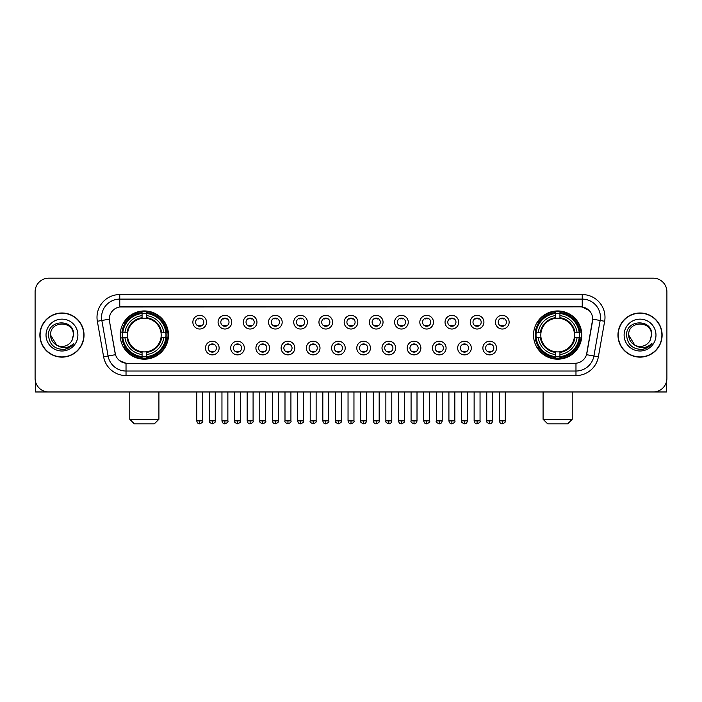 <?xml version="1.0" encoding="UTF-8"?>
<svg xmlns="http://www.w3.org/2000/svg" width="702" height="702" viewBox="0 0 702 702"><rect width="100%" height="100%" fill="white"/><g stroke="black" fill="none" stroke-linecap="round" stroke-linejoin="round"><path stroke-width="1.05" d="M533.529 335.065A24.122 24.122 0 0 0 557.651 359.196A24.122 24.122 0 0 0 581.782 335.065A24.122 24.122 0 0 0 557.651 310.942A24.122 24.122 0 0 0 533.529 335.065M120.217 335.065A24.122 24.122 0 0 0 144.349 359.196A24.122 24.122 0 0 0 168.471 335.065A24.122 24.122 0 0 0 144.349 310.942A24.122 24.122 0 0 0 120.217 335.065M219.129 348.043A6.827 6.827 0 0 1 212.302 354.87A6.827 6.827 0 0 1 205.475 348.043A6.827 6.827 0 0 1 212.302 341.216A6.827 6.827 0 0 1 219.129 348.043M208.204 348.043A4.098 4.098 0 0 0 212.302 352.141A4.098 4.098 0 0 0 216.4 348.043A4.098 4.098 0 0 0 212.302 343.945A4.098 4.098 0 0 0 208.204 348.043M244.349 348.043A6.827 6.827 0 0 1 237.522 354.87A6.827 6.827 0 0 1 230.695 348.043A6.827 6.827 0 0 1 237.522 341.216A6.827 6.827 0 0 1 244.349 348.043M233.424 348.043A4.098 4.098 0 0 0 237.522 352.141A4.098 4.098 0 0 0 241.62 348.043A4.098 4.098 0 0 0 237.522 343.945A4.098 4.098 0 0 0 233.424 348.043M269.568 348.043A6.827 6.827 0 0 1 262.741 354.87A6.827 6.827 0 0 1 255.914 348.043A6.827 6.827 0 0 1 262.741 341.216A6.827 6.827 0 0 1 269.568 348.043M258.643 348.043A4.098 4.098 0 0 0 262.741 352.141A4.098 4.098 0 0 0 266.839 348.043A4.098 4.098 0 0 0 262.741 343.945A4.098 4.098 0 0 0 258.643 348.043M294.787 348.043A6.827 6.827 0 0 1 287.96 354.87A6.827 6.827 0 0 1 281.125 348.043A6.827 6.827 0 0 1 287.96 341.216A6.827 6.827 0 0 1 294.787 348.043M283.862 348.043A4.098 4.098 0 0 0 287.96 352.141A4.098 4.098 0 0 0 292.05 348.043A4.098 4.098 0 0 0 287.96 343.945A4.098 4.098 0 0 0 283.862 348.043M319.998 348.043A6.827 6.827 0 0 1 313.171 354.87A6.827 6.827 0 0 1 306.344 348.043A6.827 6.827 0 0 1 313.171 341.216A6.827 6.827 0 0 1 319.998 348.043M309.073 348.043A4.098 4.098 0 0 0 313.171 352.141A4.098 4.098 0 0 0 317.269 348.043A4.098 4.098 0 0 0 313.171 343.945A4.098 4.098 0 0 0 309.073 348.043M345.217 348.043A6.827 6.827 0 0 1 338.39 354.87A6.827 6.827 0 0 1 331.563 348.043A6.827 6.827 0 0 1 338.39 341.216A6.827 6.827 0 0 1 345.217 348.043M334.292 348.043A4.098 4.098 0 0 0 338.39 352.141A4.098 4.098 0 0 0 342.488 348.043A4.098 4.098 0 0 0 338.39 343.945A4.098 4.098 0 0 0 334.292 348.043M370.437 348.043A6.827 6.827 0 0 1 363.61 354.87A6.827 6.827 0 0 1 356.783 348.043A6.827 6.827 0 0 1 363.61 341.216A6.827 6.827 0 0 1 370.437 348.043M359.512 348.043A4.098 4.098 0 0 0 363.61 352.141A4.098 4.098 0 0 0 367.708 348.043A4.098 4.098 0 0 0 363.61 343.945A4.098 4.098 0 0 0 359.512 348.043M395.656 348.043A6.827 6.827 0 0 1 388.829 354.87A6.827 6.827 0 0 1 382.002 348.043A6.827 6.827 0 0 1 388.829 341.216A6.827 6.827 0 0 1 395.656 348.043M384.731 348.043A4.098 4.098 0 0 0 388.829 352.141A4.098 4.098 0 0 0 392.927 348.043A4.098 4.098 0 0 0 388.829 343.945A4.098 4.098 0 0 0 384.731 348.043M420.875 348.043A6.827 6.827 0 0 1 414.04 354.87A6.827 6.827 0 0 1 407.213 348.043A6.827 6.827 0 0 1 414.04 341.216A6.827 6.827 0 0 1 420.875 348.043M409.95 348.043A4.098 4.098 0 0 0 414.04 352.141A4.098 4.098 0 0 0 418.138 348.043A4.098 4.098 0 0 0 414.04 343.945A4.098 4.098 0 0 0 409.95 348.043M446.086 348.043A6.827 6.827 0 0 1 439.259 354.87A6.827 6.827 0 0 1 432.432 348.043A6.827 6.827 0 0 1 439.259 341.216A6.827 6.827 0 0 1 446.086 348.043M435.161 348.043A4.098 4.098 0 0 0 439.259 352.141A4.098 4.098 0 0 0 443.357 348.043A4.098 4.098 0 0 0 439.259 343.945A4.098 4.098 0 0 0 435.161 348.043M471.305 348.043A6.827 6.827 0 0 1 464.478 354.87A6.827 6.827 0 0 1 457.651 348.043A6.827 6.827 0 0 1 464.478 341.216A6.827 6.827 0 0 1 471.305 348.043M460.38 348.043A4.098 4.098 0 0 0 464.478 352.141A4.098 4.098 0 0 0 468.576 348.043A4.098 4.098 0 0 0 464.478 343.945A4.098 4.098 0 0 0 460.38 348.043M496.525 348.043A6.827 6.827 0 0 1 489.698 354.87A6.827 6.827 0 0 1 482.871 348.043A6.827 6.827 0 0 1 489.698 341.216A6.827 6.827 0 0 1 496.525 348.043M485.6 348.043A4.098 4.098 0 0 0 489.698 352.141A4.098 4.098 0 0 0 493.796 348.043A4.098 4.098 0 0 0 489.698 343.945A4.098 4.098 0 0 0 485.6 348.043M206.52 322.183A6.827 6.827 0 0 1 199.693 329.019A6.827 6.827 0 0 1 192.866 322.183A6.827 6.827 0 0 1 199.693 315.356A6.827 6.827 0 0 1 206.52 322.183M195.595 322.183A4.098 4.098 0 0 0 199.693 326.281A4.098 4.098 0 0 0 203.791 322.183A4.098 4.098 0 0 0 199.693 318.094A4.098 4.098 0 0 0 195.595 322.183M231.739 322.183A6.827 6.827 0 0 1 224.912 329.019A6.827 6.827 0 0 1 218.085 322.183A6.827 6.827 0 0 1 224.912 315.356A6.827 6.827 0 0 1 231.739 322.183M220.814 322.183A4.098 4.098 0 0 0 224.912 326.281A4.098 4.098 0 0 0 229.01 322.183A4.098 4.098 0 0 0 224.912 318.094A4.098 4.098 0 0 0 220.814 322.183M256.958 322.183A6.827 6.827 0 0 1 250.131 329.019A6.827 6.827 0 0 1 243.304 322.183A6.827 6.827 0 0 1 250.131 315.356A6.827 6.827 0 0 1 256.958 322.183M246.033 322.183A4.098 4.098 0 0 0 250.131 326.281A4.098 4.098 0 0 0 254.229 322.183A4.098 4.098 0 0 0 250.131 318.094A4.098 4.098 0 0 0 246.033 322.183M282.178 322.183A6.827 6.827 0 0 1 275.351 329.019A6.827 6.827 0 0 1 268.524 322.183A6.827 6.827 0 0 1 275.351 315.356A6.827 6.827 0 0 1 282.178 322.183M271.253 322.183A4.098 4.098 0 0 0 275.351 326.281A4.098 4.098 0 0 0 279.449 322.183A4.098 4.098 0 0 0 275.351 318.094A4.098 4.098 0 0 0 271.253 322.183M307.397 322.183A6.827 6.827 0 0 1 300.561 329.019A6.827 6.827 0 0 1 293.734 322.183A6.827 6.827 0 0 1 300.561 315.356A6.827 6.827 0 0 1 307.397 322.183M296.472 322.183A4.098 4.098 0 0 0 300.561 326.281A4.098 4.098 0 0 0 304.659 322.183A4.098 4.098 0 0 0 300.561 318.094A4.098 4.098 0 0 0 296.472 322.183M332.608 322.183A6.827 6.827 0 0 1 325.781 329.019A6.827 6.827 0 0 1 318.954 322.183A6.827 6.827 0 0 1 325.781 315.356A6.827 6.827 0 0 1 332.608 322.183M321.683 322.183A4.098 4.098 0 0 0 325.781 326.281A4.098 4.098 0 0 0 329.879 322.183A4.098 4.098 0 0 0 325.781 318.094A4.098 4.098 0 0 0 321.683 322.183M357.827 322.183A6.827 6.827 0 0 1 351 329.019A6.827 6.827 0 0 1 344.173 322.183A6.827 6.827 0 0 1 351 315.356A6.827 6.827 0 0 1 357.827 322.183M346.902 322.183A4.098 4.098 0 0 0 351 326.281A4.098 4.098 0 0 0 355.098 322.183A4.098 4.098 0 0 0 351 318.094A4.098 4.098 0 0 0 346.902 322.183M383.046 322.183A6.827 6.827 0 0 1 376.219 329.019A6.827 6.827 0 0 1 369.392 322.183A6.827 6.827 0 0 1 376.219 315.356A6.827 6.827 0 0 1 383.046 322.183M372.121 322.183A4.098 4.098 0 0 0 376.219 326.281A4.098 4.098 0 0 0 380.317 322.183A4.098 4.098 0 0 0 376.219 318.094A4.098 4.098 0 0 0 372.121 322.183M408.266 322.183A6.827 6.827 0 0 1 401.439 329.019A6.827 6.827 0 0 1 394.603 322.183A6.827 6.827 0 0 1 401.439 315.356A6.827 6.827 0 0 1 408.266 322.183M397.341 322.183A4.098 4.098 0 0 0 401.439 326.281A4.098 4.098 0 0 0 405.528 322.183A4.098 4.098 0 0 0 401.439 318.094A4.098 4.098 0 0 0 397.341 322.183M433.476 322.183A6.827 6.827 0 0 1 426.649 329.019A6.827 6.827 0 0 1 419.822 322.183A6.827 6.827 0 0 1 426.649 315.356A6.827 6.827 0 0 1 433.476 322.183M422.551 322.183A4.098 4.098 0 0 0 426.649 326.281A4.098 4.098 0 0 0 430.747 322.183A4.098 4.098 0 0 0 426.649 318.094A4.098 4.098 0 0 0 422.551 322.183M458.696 322.183A6.827 6.827 0 0 1 451.869 329.019A6.827 6.827 0 0 1 445.042 322.183A6.827 6.827 0 0 1 451.869 315.356A6.827 6.827 0 0 1 458.696 322.183M447.771 322.183A4.098 4.098 0 0 0 451.869 326.281A4.098 4.098 0 0 0 455.967 322.183A4.098 4.098 0 0 0 451.869 318.094A4.098 4.098 0 0 0 447.771 322.183M483.915 322.183A6.827 6.827 0 0 1 477.088 329.019A6.827 6.827 0 0 1 470.261 322.183A6.827 6.827 0 0 1 477.088 315.356A6.827 6.827 0 0 1 483.915 322.183M472.99 322.183A4.098 4.098 0 0 0 477.088 326.281A4.098 4.098 0 0 0 481.186 322.183A4.098 4.098 0 0 0 477.088 318.094A4.098 4.098 0 0 0 472.99 322.183M509.134 322.183A6.827 6.827 0 0 1 502.307 329.019A6.827 6.827 0 0 1 495.48 322.183A6.827 6.827 0 0 1 502.307 315.356A6.827 6.827 0 0 1 509.134 322.183M498.209 322.183A4.098 4.098 0 0 0 502.307 326.281A4.098 4.098 0 0 0 506.405 322.183A4.098 4.098 0 0 0 502.307 318.094A4.098 4.098 0 0 0 498.209 322.183M103.615 356.774L97.35 321.27A22.762 22.762 0 0 1 119.761 294.559L582.239 294.559A22.762 22.762 0 0 1 604.65 321.27L598.385 356.774A22.762 22.762 0 0 1 575.973 375.579L126.027 375.579A22.762 22.762 0 0 1 103.615 356.774L108.09 355.984L101.834 320.481A18.208 18.208 0 0 1 119.761 299.105L582.239 299.105A18.208 18.208 0 0 1 600.166 320.481L593.91 355.984A18.208 18.208 0 0 1 575.973 371.025L126.027 371.025A18.208 18.208 0 0 1 108.09 355.984L115.479 354.677L109.486 321.27A12.294 12.294 0 0 1 121.586 306.844L580.414 306.844A12.294 12.294 0 0 1 592.514 321.27L586.898 353.132A12.294 12.294 0 0 1 574.798 363.294L127.202 363.294A12.294 12.294 0 0 1 115.102 353.132L109.486 321.27L109.433 317.313M122.385 337.346A22.078 22.078 0 0 1 122.385 332.792M535.696 337.346A22.078 22.078 0 0 1 535.696 332.792M39.882 335.065A22.078 22.078 0 0 0 61.96 357.142A22.078 22.078 0 0 0 84.029 335.065A22.078 22.078 0 0 0 61.96 312.995A22.078 22.078 0 0 0 39.882 335.065M617.971 335.065A22.078 22.078 0 0 0 640.04 357.142A22.078 22.078 0 0 0 662.118 335.065A22.078 22.078 0 0 0 640.04 312.995A22.078 22.078 0 0 0 617.971 335.065M119.761 294.559L119.761 306.985L580.414 306.844L582.239 306.985L589.101 310.442M574.798 363.294L127.202 363.294M126.027 375.579L126.027 363.232L119.463 360.547M604.65 321.27L592.707 319.164L586.521 354.677L598.385 356.774M666.9 291.821A13.654 13.654 0 0 0 653.246 278.167L48.754 278.167A13.654 13.654 0 0 0 35.1 291.821L35.1 378.308A13.654 13.654 0 0 0 48.754 391.97L653.246 391.97A13.654 13.654 0 0 0 666.9 378.308L666.9 291.821L666.9 378.308M35.1 291.821L35.1 378.308M653.246 278.167L48.754 278.167M48.754 391.97L653.246 391.97M83.801 335.065A21.85 21.85 0 0 0 61.96 313.224A21.85 21.85 0 0 0 40.111 335.065A21.85 21.85 0 0 0 61.96 356.914A21.85 21.85 0 0 0 83.801 335.065M56.765 345.191L50.579 335.065C49.877 320.384 74.035 320.384 73.333 335.065L72.087 340.251L73.613 335.065C74.737 318.638 47.973 319.041 48.473 335.065C49.377 344.752 54.712 349.508 64.479 349.359C68.454 348.587 71.604 346.56 73.929 343.26C68.682 348.306 62.987 348.964 56.844 345.235A11.381 11.381 0 0 0 72.087 340.251L73.333 335.223M56.844 345.235C52.869 343.041 50.781 339.654 50.579 335.065M46.025 335.065A15.935 15.935 0 0 0 61.96 351A15.935 15.935 0 0 0 77.887 335.065A15.935 15.935 0 0 0 61.96 319.138A15.935 15.935 0 0 0 46.025 335.065M73.894 343.304L69.867 347.236M69.77 347.297L64.549 349.342M35.556 381.809L35.556 391.97L88.355 391.97M661.889 335.065A21.85 21.85 0 0 0 640.04 313.224A21.85 21.85 0 0 0 618.199 335.065A21.85 21.85 0 0 0 640.04 356.914A21.85 21.85 0 0 0 661.889 335.065M634.783 345.156L628.667 335.065C627.965 320.384 652.123 320.384 651.421 335.065L650.175 340.251L651.702 335.065C652.825 318.638 626.061 319.041 626.561 335.065C627.465 344.752 632.8 349.508 642.567 349.359C646.542 348.587 649.692 346.56 652.018 343.26C646.77 348.306 641.075 348.964 634.933 345.235L634.924 345.235A11.381 11.381 0 0 0 650.175 340.251L651.421 335.223M634.933 345.235C630.958 343.041 628.869 339.654 628.667 335.065M624.113 335.065A15.935 15.935 0 0 0 640.04 351A15.935 15.935 0 0 0 655.975 335.065A15.935 15.935 0 0 0 640.04 319.138A15.935 15.935 0 0 0 624.113 335.065M647.297 347.63L642.637 349.342M154.361 423.832L134.328 423.832L129.782 419.278L158.915 419.278L154.361 423.832M146.621 356.616L146.621 357.529A22.578 22.578 0 0 0 166.804 337.346L165.891 337.346A21.665 21.665 0 0 1 146.621 356.616L146.621 354.51A19.577 19.577 0 0 0 163.785 337.346L161.03 337.346A16.839 16.839 0 0 0 146.621 318.383L146.621 313.522A21.665 21.665 0 0 1 165.891 332.792L166.804 332.792A22.578 22.578 0 0 0 146.621 312.609L146.621 313.522M122.797 337.346L121.885 337.346A22.578 22.578 0 0 0 142.067 357.529L142.067 356.616A21.665 21.665 0 0 1 122.797 337.346L124.903 337.346A19.577 19.577 0 0 0 142.067 354.51L142.067 351.755A16.839 16.839 0 0 0 161.03 337.346L161.706 337.346A17.506 17.506 0 0 1 146.621 352.43L146.621 354.51M142.067 313.522L142.067 312.609A22.578 22.578 0 0 0 121.885 332.792L122.797 332.792A21.665 21.665 0 0 1 142.067 313.522L142.067 315.628A19.577 19.577 0 0 0 124.903 332.792L127.659 332.792A16.839 16.839 0 0 0 142.067 351.755L142.067 352.43A17.506 17.506 0 0 1 126.983 337.346L124.903 337.346M122.841 337.346A21.622 21.622 0 0 1 122.841 332.792M146.621 313.566A21.622 21.622 0 0 0 142.067 313.566M165.847 332.792A21.622 21.622 0 0 1 165.847 337.346M165.891 332.792L163.785 332.792A19.577 19.577 0 0 0 146.621 315.628M163.785 337.346L165.891 337.346M142.067 354.51L142.067 356.616M161.03 332.792L163.785 332.792M146.621 351.781L146.621 352.43M142.067 351.755A16.839 16.839 0 0 1 127.659 337.346L126.983 337.346M146.621 356.572A21.622 21.622 0 0 1 142.067 356.572M124.903 332.792L122.797 332.792M142.067 318.348L142.067 315.628M146.621 318.383A16.839 16.839 0 0 0 127.659 332.792L126.983 332.792A17.506 17.506 0 0 1 142.067 317.708M146.621 318.357L146.621 317.708A17.506 17.506 0 0 1 161.706 332.792M125.404 322.78L124.114 322.78A23.666 23.666 0 0 1 168.015 335.065A23.666 23.666 0 0 1 124.114 347.358L125.404 347.358M567.672 423.832L547.639 423.832L543.085 419.278L572.218 419.278L567.672 423.832M559.933 356.616L559.933 357.529A22.578 22.578 0 0 0 580.115 337.346L579.203 337.346A21.665 21.665 0 0 1 559.933 356.616L559.933 354.51A19.577 19.577 0 0 0 577.097 337.346L574.341 337.346A16.839 16.839 0 0 0 559.933 318.383L559.933 313.522A21.665 21.665 0 0 1 579.203 332.792L580.115 332.792A22.578 22.578 0 0 0 559.933 312.609L559.933 313.522M536.109 337.346L535.196 337.346A22.578 22.578 0 0 0 555.379 357.529L555.379 356.616A21.665 21.665 0 0 1 536.109 337.346L538.215 337.346A19.577 19.577 0 0 0 555.379 354.51L555.379 351.755A16.839 16.839 0 0 0 574.341 337.346L575.017 337.346A17.506 17.506 0 0 1 559.933 352.43L559.933 354.51M555.379 313.522L555.379 312.609A22.578 22.578 0 0 0 535.196 332.792L536.109 332.792A21.665 21.665 0 0 1 555.379 313.522L555.379 315.628A19.577 19.577 0 0 0 538.215 332.792L540.97 332.792A16.839 16.839 0 0 0 555.379 351.755L555.379 352.43A17.506 17.506 0 0 1 540.294 337.346L538.215 337.346M536.152 337.346A21.622 21.622 0 0 1 536.152 332.792M559.933 313.566A21.622 21.622 0 0 0 555.379 313.566M579.159 332.792A21.622 21.622 0 0 1 579.159 337.346M579.203 332.792L577.097 332.792A19.577 19.577 0 0 0 559.933 315.628M577.097 337.346L579.203 337.346M555.379 354.51L555.379 356.616M574.341 332.792L577.097 332.792M559.933 351.781L559.933 352.43M555.379 351.755A16.839 16.839 0 0 1 540.97 337.346L540.294 337.346M559.933 356.572A21.622 21.622 0 0 1 555.379 356.572M538.215 332.792L536.109 332.792M555.379 318.348L555.379 315.628M559.933 318.383A16.839 16.839 0 0 0 540.97 332.792L540.294 332.792A17.506 17.506 0 0 1 555.379 317.708M559.933 318.357L559.933 317.708A17.506 17.506 0 0 1 575.017 332.792M538.715 322.78L537.425 322.78A23.666 23.666 0 0 1 581.326 335.065A23.666 23.666 0 0 1 537.425 347.358L538.715 347.358M198.333 326.053L198.333 325.403A3.492 3.492 0 0 0 201.062 325.403L201.062 326.053M201.062 318.322L201.062 318.971A3.492 3.492 0 0 0 198.333 318.971L198.333 318.322M223.552 326.053L223.552 325.403A3.492 3.492 0 0 0 226.281 325.403L226.281 326.053M226.281 318.322L226.281 318.971A3.492 3.492 0 0 0 223.552 318.971L223.552 318.322M248.762 326.053L248.762 325.403A3.492 3.492 0 0 0 251.5 325.403L251.5 326.053M251.5 318.322L251.5 318.971A3.492 3.492 0 0 0 248.762 318.971L248.762 318.322M273.982 326.053L273.982 325.403A3.492 3.492 0 0 0 276.711 325.403L276.711 326.053M276.711 318.322L276.711 318.971A3.492 3.492 0 0 0 273.982 318.971L273.982 318.322M299.201 326.053L299.201 325.403A3.492 3.492 0 0 0 301.93 325.403L301.93 326.053M301.93 318.322L301.93 318.971A3.492 3.492 0 0 0 299.201 318.971L299.201 318.322M324.421 326.053L324.421 325.403A3.492 3.492 0 0 0 327.15 325.403L327.15 326.053M327.15 318.322L327.15 318.971A3.492 3.492 0 0 0 324.421 318.971L324.421 318.322M349.631 326.053L349.631 325.403A3.492 3.492 0 0 0 352.369 325.403L352.369 326.053M352.369 318.322L352.369 318.971A3.492 3.492 0 0 0 349.631 318.971L349.631 318.322M374.85 326.053L374.85 325.403A3.492 3.492 0 0 0 377.579 325.403L377.579 326.053M377.579 318.322L377.579 318.971A3.492 3.492 0 0 0 374.85 318.971L374.85 318.322M400.07 326.053L400.07 325.403A3.492 3.492 0 0 0 402.799 325.403L402.799 326.053M402.799 318.322L402.799 318.971A3.492 3.492 0 0 0 400.07 318.971L400.07 318.322M425.289 326.053L425.289 325.403A3.492 3.492 0 0 0 428.018 325.403L428.018 326.053M428.018 318.322L428.018 318.971A3.492 3.492 0 0 0 425.289 318.971L425.289 318.322M450.5 326.053L450.5 325.403A3.492 3.492 0 0 0 453.238 325.403L453.238 326.053M453.238 318.322L453.238 318.971A3.492 3.492 0 0 0 450.5 318.971L450.5 318.322M475.719 326.053L475.719 325.403A3.492 3.492 0 0 0 478.448 325.403L478.448 326.053M478.448 318.322L478.448 318.971A3.492 3.492 0 0 0 475.719 318.971L475.719 318.322M500.938 326.053L500.938 325.403A3.492 3.492 0 0 0 503.667 325.403L503.667 326.053M503.667 318.322L503.667 318.971A3.492 3.492 0 0 0 500.938 318.971L500.938 318.322M210.942 351.904L210.942 351.254A3.492 3.492 0 0 0 213.671 351.254L213.671 351.904M213.671 344.182L213.671 344.831A3.492 3.492 0 0 0 210.942 344.831L210.942 344.182M236.153 351.904L236.153 351.254A3.492 3.492 0 0 0 238.891 351.254L238.891 351.904M238.891 344.182L238.891 344.831A3.492 3.492 0 0 0 236.153 344.831L236.153 344.182M261.372 351.904L261.372 351.254A3.492 3.492 0 0 0 264.101 351.254L264.101 351.904M264.101 344.182L264.101 344.831A3.492 3.492 0 0 0 261.372 344.831L261.372 344.182M286.591 351.904L286.591 351.254A3.492 3.492 0 0 0 289.321 351.254L289.321 351.904M289.321 344.182L289.321 344.831A3.492 3.492 0 0 0 286.591 344.831L286.591 344.182M311.811 351.904L311.811 351.254A3.492 3.492 0 0 0 314.54 351.254L314.54 351.904M314.54 344.182L314.54 344.831A3.492 3.492 0 0 0 311.811 344.831L311.811 344.182M337.021 351.904L337.021 351.254A3.492 3.492 0 0 0 339.759 351.254L339.759 351.904M339.759 344.182L339.759 344.831A3.492 3.492 0 0 0 337.021 344.831L337.021 344.182M362.241 351.904L362.241 351.254A3.492 3.492 0 0 0 364.979 351.254L364.979 351.904M364.979 344.182L364.979 344.831A3.492 3.492 0 0 0 362.241 344.831L362.241 344.182M387.46 351.904L387.46 351.254A3.492 3.492 0 0 0 390.189 351.254L390.189 351.904M390.189 344.182L390.189 344.831A3.492 3.492 0 0 0 387.46 344.831L387.46 344.182M412.679 351.904L412.679 351.254A3.492 3.492 0 0 0 415.408 351.254L415.408 351.904M415.408 344.182L415.408 344.831A3.492 3.492 0 0 0 412.679 344.831L412.679 344.182M437.899 351.904L437.899 351.254A3.492 3.492 0 0 0 440.628 351.254L440.628 351.904M440.628 344.182L440.628 344.831A3.492 3.492 0 0 0 437.899 344.831L437.899 344.182M463.109 351.904L463.109 351.254A3.492 3.492 0 0 0 465.847 351.254L465.847 351.904M465.847 344.182L465.847 344.831A3.492 3.492 0 0 0 463.109 344.831L463.109 344.182M488.329 351.904L488.329 351.254A3.492 3.492 0 0 0 491.058 351.254L491.058 351.904M491.058 344.182L491.058 344.831A3.492 3.492 0 0 0 488.329 344.831L488.329 344.182M666.444 381.809L666.444 391.97L613.645 391.97M582.239 294.559L582.239 306.985M97.35 321.27L101.834 320.481A18.208 18.208 0 0 1 101.553 317.313M101.834 320.481L109.293 319.164M575.973 363.232L575.973 375.579M146.621 351.755A16.839 16.839 0 0 0 161.03 337.346M142.067 356.774A21.823 21.823 0 0 0 146.621 356.774M166.049 337.346A21.823 21.823 0 0 0 166.049 332.792M146.621 313.364A21.823 21.823 0 0 0 142.067 313.364M559.933 351.755A16.839 16.839 0 0 0 574.341 337.346M555.379 356.774A21.823 21.823 0 0 0 559.933 356.774M579.361 337.346A21.823 21.823 0 0 0 579.361 332.792M559.933 313.364A21.823 21.823 0 0 0 555.379 313.364M199.693 420.875L196.735 420.875C197.253 422.981 198.236 423.964 199.693 423.832L199.693 420.875L202.659 420.875L202.659 391.97M224.912 420.875L221.955 420.875C222.473 422.981 223.455 423.964 224.912 423.832L224.912 420.875L227.869 420.875L227.869 391.97M250.131 420.875L247.174 420.875C247.692 422.981 248.675 423.964 250.131 423.832L250.131 420.875L253.089 420.875L253.089 391.97M275.351 420.875L272.385 420.875C272.902 422.981 273.894 423.964 275.351 423.832L275.351 420.875L278.308 420.875L278.308 391.97M300.561 420.875L297.604 420.875C298.122 422.981 299.113 423.964 300.561 423.832L300.561 420.875L303.527 420.875L303.527 391.97M325.781 420.875L322.823 420.875C323.341 422.981 324.324 423.964 325.781 423.832L325.781 420.875L328.738 420.875L328.738 391.97M351 420.875L348.043 420.875C348.561 422.981 349.543 423.964 351 423.832L351 420.875L353.957 420.875L353.957 391.97M376.219 420.875L373.262 420.875C373.771 422.981 374.763 423.964 376.219 423.832L376.219 420.875L379.177 420.875L379.177 391.97M401.439 420.875L398.473 420.875C398.99 422.981 399.982 423.964 401.439 423.832L401.439 420.875L404.396 420.875L404.396 391.97M426.649 420.875L423.692 420.875C424.21 422.981 425.193 423.964 426.649 423.832L426.649 420.875L429.615 420.875L429.615 391.97M451.869 420.875L448.911 420.875C449.429 422.981 450.412 423.964 451.869 423.832L451.869 420.875L454.826 420.875L454.826 391.97M477.088 420.875L474.131 420.875C474.649 422.981 475.631 423.964 477.088 423.832L477.088 420.875L480.045 420.875L480.045 391.97M502.307 420.875L499.341 420.875C499.859 422.981 500.851 423.964 502.307 423.832L502.307 420.875L505.264 420.875L505.264 391.97M212.302 420.875L209.345 420.875C208.748 421.814 209.731 422.806 212.302 423.832L212.302 420.875L215.26 420.875L215.26 391.97M237.522 420.875L234.565 420.875C233.959 421.814 234.951 422.806 237.522 423.832L237.522 420.875L240.479 420.875L240.479 391.97M262.741 420.875L259.784 420.875C259.178 421.814 260.17 422.806 262.741 423.832L262.741 420.875L265.698 420.875L265.698 391.97M287.96 420.875L284.994 420.875C284.398 421.814 285.381 422.806 287.96 423.832L287.96 420.875L290.918 420.875L290.918 391.97M313.171 420.875L310.214 420.875C309.617 421.814 310.6 422.806 313.171 423.832L313.171 420.875L316.137 420.875L316.137 391.97M338.39 420.875L335.433 420.875C334.836 421.814 335.819 422.806 338.39 423.832L338.39 420.875L341.347 420.875L341.347 391.97M363.61 420.875L360.652 420.875C360.047 421.814 361.039 422.806 363.61 423.832L363.61 420.875L366.567 420.875L366.567 391.97M388.829 420.875L385.863 420.875C385.266 421.814 386.249 422.806 388.829 423.832L388.829 420.875L391.786 420.875L391.786 391.97M414.04 420.875L411.082 420.875C410.486 421.814 411.469 422.806 414.04 423.832L414.04 420.875L417.006 420.875L417.006 391.97M439.259 420.875L436.302 420.875C435.705 421.814 436.688 422.806 439.259 423.832L439.259 420.875L442.216 420.875L442.216 391.97M464.478 420.875L461.521 420.875C460.916 421.814 461.907 422.806 464.478 423.832L464.478 420.875L467.435 420.875L467.435 391.97M489.698 420.875L486.74 420.875C486.135 421.814 487.127 422.806 489.698 423.832L489.698 420.875L492.655 420.875L492.655 391.97M158.915 391.97L158.915 419.278M129.782 391.97L129.782 419.278M572.218 391.97L572.218 419.278M543.085 391.97L543.085 419.278M196.735 420.875L196.735 391.97M202.659 420.875C203.255 421.814 202.273 422.806 199.693 423.832M221.955 420.875L221.955 391.97M227.869 420.875C228.475 421.814 227.483 422.806 224.912 423.832M247.174 420.875L247.174 391.97M253.089 420.875C253.685 421.814 252.702 422.806 250.131 423.832M272.385 420.875L272.385 391.97M278.308 420.875C278.905 421.814 277.922 422.806 275.351 423.832M297.604 420.875L297.604 391.97M303.527 420.875C304.124 421.814 303.141 422.806 300.561 423.832M322.823 420.875L322.823 391.97M328.738 420.875C329.343 421.814 328.352 422.806 325.781 423.832M348.043 420.875L348.043 391.97M353.957 420.875C354.563 421.814 353.571 422.806 351 423.832M373.262 420.875L373.262 391.97M379.177 420.875C379.773 421.814 378.79 422.806 376.219 423.832M398.473 420.875L398.473 391.97M404.396 420.875C404.993 421.814 404.01 422.806 401.439 423.832M423.692 420.875L423.692 391.97M429.615 420.875C430.212 421.814 429.229 422.806 426.649 423.832M448.911 420.875L448.911 391.97M454.826 420.875C455.431 421.814 454.44 422.806 451.869 423.832M474.131 420.875L474.131 391.97M480.045 420.875C480.642 421.814 479.659 422.806 477.088 423.832M499.341 420.875L499.341 391.97M505.264 420.875C505.861 421.814 504.878 422.806 502.307 423.832M209.345 420.875L209.345 391.97M215.26 420.875C215.865 421.814 214.873 422.806 212.302 423.832M234.565 420.875L234.565 391.97M240.479 420.875C241.084 421.814 240.093 422.806 237.522 423.832M259.784 420.875L259.784 391.97M265.698 420.875C266.295 421.814 265.312 422.806 262.741 423.832M284.994 420.875L284.994 391.97M290.918 420.875C291.514 421.814 290.531 422.806 287.96 423.832M310.214 420.875L310.214 391.97M316.137 420.875C316.734 421.814 315.751 422.806 313.171 423.832M335.433 420.875L335.433 391.97M341.347 420.875C341.953 421.814 340.961 422.806 338.39 423.832M360.652 420.875L360.652 391.97M366.567 420.875C366.049 422.981 365.066 423.964 363.61 423.832M385.863 420.875L385.863 391.97M391.786 420.875C391.268 422.981 390.286 423.964 388.829 423.832M411.082 420.875L411.082 391.97M417.006 420.875C416.488 422.981 415.496 423.964 414.04 423.832M436.302 420.875L436.302 391.97M442.216 420.875C441.707 422.981 440.716 423.964 439.259 423.832M461.521 420.875L461.521 391.97M467.435 420.875C466.918 422.981 465.935 423.964 464.478 423.832M486.74 420.875L486.74 391.97M492.655 420.875C492.137 422.981 491.154 423.964 489.698 423.832"/></g></svg>

